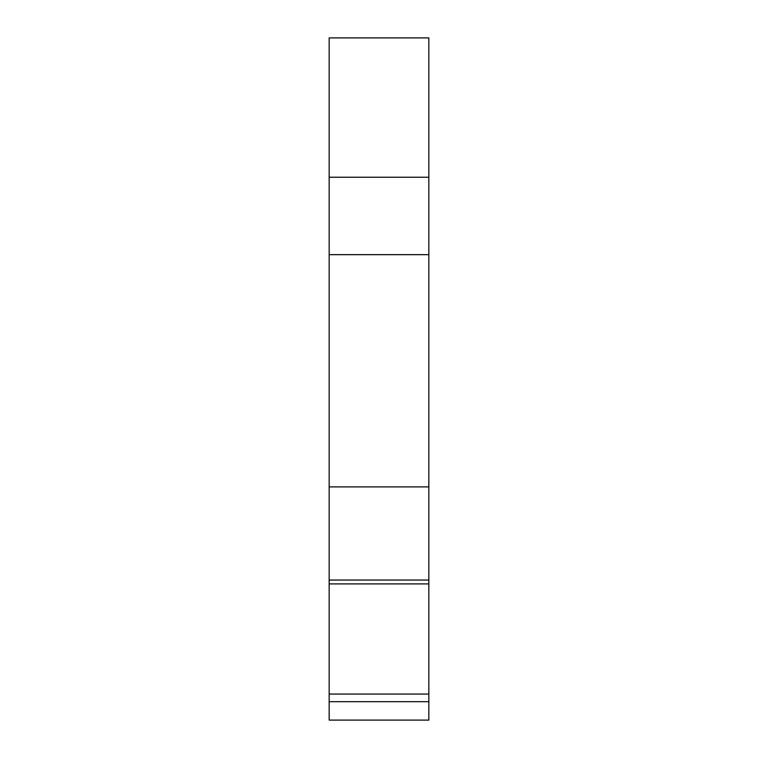 <?xml version="1.0" encoding="UTF-8"?>
<svg xmlns="http://www.w3.org/2000/svg" width="758" height="758" viewBox="0 0 758 758"><rect width="100%" height="100%" fill="white"/><g stroke="black" fill="none" stroke-linecap="round" stroke-linejoin="round"><path stroke-width="1.14" d="M329.161 580.05L329.161 486.892L428.839 486.892L428.839 580.05L329.161 580.05L329.161 701.69L428.839 701.69L428.839 694.072L329.161 694.072M329.161 486.892L329.161 254.66L428.839 254.66L428.839 177.239L329.161 177.239L329.161 254.66M428.839 486.892L428.839 254.66M329.161 177.239L329.161 37.9L428.839 37.9L428.839 177.239M428.839 701.69L428.839 720.1L329.161 720.1L329.161 701.69M428.839 580.05L428.839 583.906L329.161 583.906M428.839 583.906L428.839 694.072"/></g></svg>
